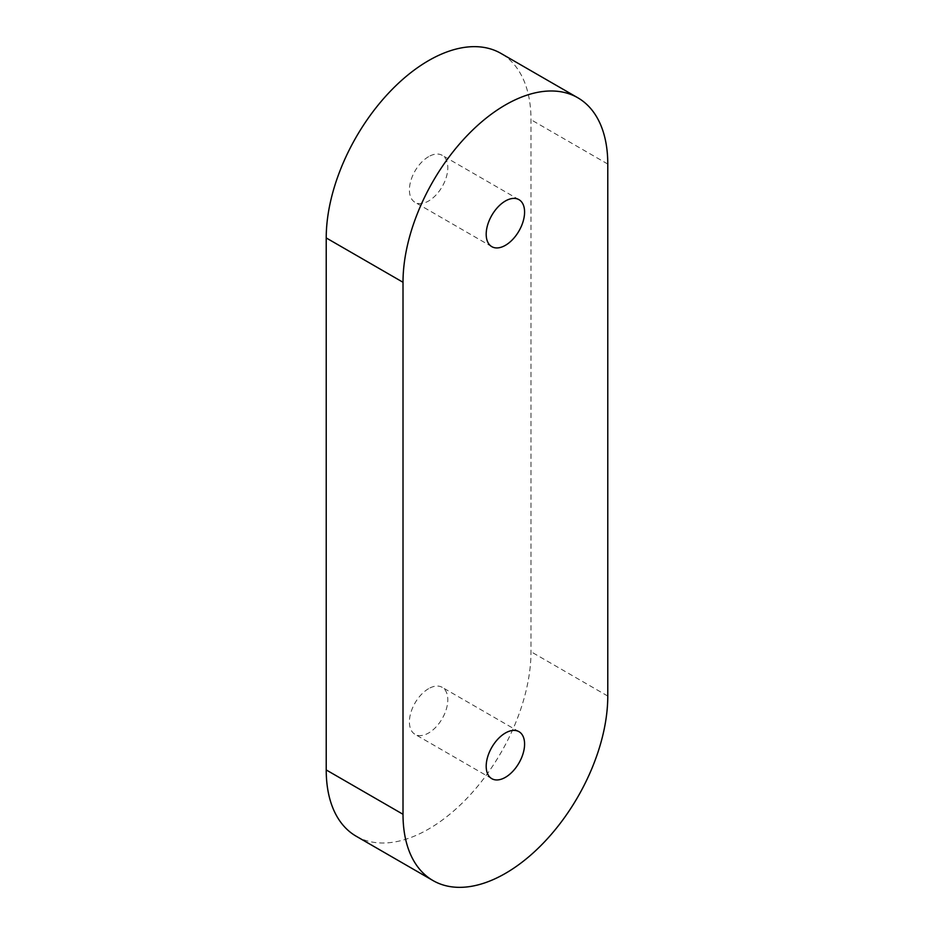 <?xml version="1.0" encoding="UTF-8"?>
<svg xmlns="http://www.w3.org/2000/svg" width="934" height="934" viewBox="0 0 934 934"><rect width="100%" height="100%" fill="white"/><g stroke="black" fill="none" stroke-linecap="round" stroke-linejoin="round"><path stroke-width="0.7" stroke-dasharray="4.67 3.5" d="M356.204 836.234A144.793 83.593 120 0 0 467.782 797.438A144.793 83.593 120 0 0 530.991 651.722L530.991 119.715A144.793 83.593 120 0 0 500.998 53.436M428.601 688.673A27.144 15.68 120 0 0 410.867 712.595A27.144 15.68 120 0 0 415.035 734.346A27.144 15.68 120 0 0 442.179 718.678A27.144 15.68 120 0 0 442.179 687.331A27.144 15.68 120 0 0 428.601 688.673M428.601 156.667A27.144 15.68 120 0 0 410.867 180.589A27.144 15.68 120 0 0 415.035 202.339A27.144 15.68 120 0 0 442.179 186.672A27.144 15.68 120 0 0 442.179 155.313A27.144 15.68 120 0 0 428.601 156.667M607.777 164.057L530.991 119.715M607.777 696.064L530.991 651.722M518.965 731.661L442.179 687.331M491.821 778.687L415.035 734.346M518.965 199.654L442.179 155.313M491.821 246.669L415.035 202.339"/><path stroke-width="1.4" d="M607.777 696.064L607.777 164.057A144.793 83.593 120 0 0 577.796 97.766A144.793 83.593 120 0 0 466.218 136.562A144.793 83.593 120 0 0 403.009 282.278L403.009 814.285A144.793 83.593 120 0 0 433.002 880.564A144.793 83.593 120 0 0 544.58 841.779A144.793 83.593 120 0 0 607.777 696.064M577.796 97.766L500.998 53.436A144.793 83.593 120 0 0 389.42 92.221A144.793 83.593 120 0 0 326.223 237.937L326.223 769.943A144.793 83.593 120 0 0 356.204 836.234L433.002 880.564M505.399 733.003A27.144 15.68 120 0 0 487.653 756.925A27.144 15.68 120 0 0 491.821 778.687A27.144 15.68 120 0 0 518.965 763.008A27.144 15.68 120 0 0 518.965 731.661A27.144 15.68 120 0 0 505.399 733.003M505.399 200.997A27.144 15.68 120 0 0 487.653 224.919A27.144 15.68 120 0 0 491.821 246.669A27.144 15.68 120 0 0 518.965 231.002A27.144 15.68 120 0 0 518.965 199.654A27.144 15.68 120 0 0 505.399 200.997M403.009 282.278L326.223 237.937M403.009 814.285L326.223 769.943"/></g></svg>
